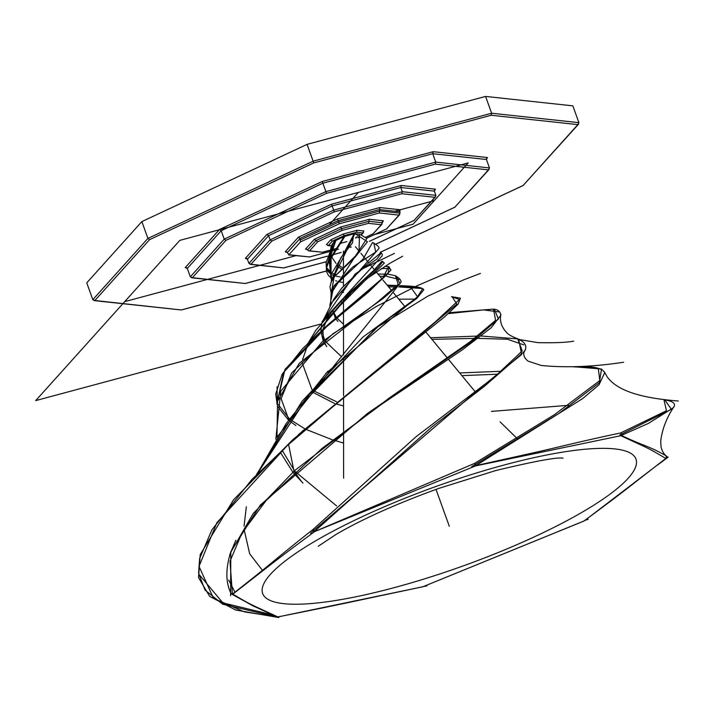 <?xml version="1.0" encoding="UTF-8"?>
<svg xmlns="http://www.w3.org/2000/svg" width="714" height="714" viewBox="0 0 714 714"><rect width="100%" height="100%" fill="white"/><g stroke="black" fill="none" stroke-linecap="round" stroke-linejoin="round"><path stroke-width="1.07" d="M380.151 252.319L523.103 185.497L577.858 124.62L491.143 115.257L313.758 162.899L149.619 239.627L94.864 300.505L92.811 299.666L86.76 282.86L141.863 221.599L307.065 144.371L485.582 96.426L572.851 105.85L578.902 122.656L491.634 113.231L485.582 96.426M149.619 239.627L147.914 238.405L141.863 221.599M313.758 162.899L307.065 144.371M491.143 115.257L491.634 113.231L313.116 161.177L147.914 238.405L92.811 299.666M577.858 124.62L578.902 122.656M523.103 185.497L578.572 124.138M94.864 300.505L181.338 309.974L94.061 300.603M375.885 244.09L454.854 207.176L488.412 169.87L435.263 164.131L326.539 193.324L322.219 181.49L433.219 151.68L487.475 157.535L486.377 158.749M435.263 164.131L435.754 162.105L432.729 153.697L433.219 151.68M326.539 193.324L225.936 240.359L224.232 239.128L221.206 230.729L219.501 229.497L322.219 181.49M225.936 240.359L192.378 277.675L190.326 276.836L187.3 268.428L185.247 267.589L219.501 229.497M488.412 169.87L489.456 167.906L486.43 159.499L487.475 157.535M454.854 207.176L489.126 169.388M192.378 277.675L245.286 283.512L191.575 277.773M369.415 241.314L414.004 220.465L434.844 197.296L401.839 193.735L334.313 211.862L331.501 204.222L401.304 185.479L435.424 189.165L434.326 190.379M401.839 193.735L402.321 191.709L400.813 187.505L401.304 185.479M334.313 211.862L271.829 241.073L270.124 239.85L268.616 235.647L266.911 234.415L331.501 204.222M271.829 241.073L250.98 264.251L248.927 263.412L247.419 259.209L245.366 258.37L266.911 234.415M434.844 197.296L435.888 195.333L434.38 191.129L435.424 189.165M414.004 220.465L435.567 196.814M250.98 264.251L283.753 267.92L250.186 264.35M366.701 238.164L386.604 228.864L398.965 215.11L379.384 212.995L379.857 207.551L400.554 209.782L399.456 210.996M379.384 212.995L339.328 223.759L337.526 218.921L379.857 207.551M398.965 215.11L400.01 213.147L399.831 210.264L400.554 209.782M339.328 223.759L300.46 241.93L288.938 254.728L287.331 252.595L285.279 251.756L298.345 237.235L337.526 218.921M300.46 241.93L300.05 238.458L298.345 237.235M386.604 228.864L399.688 214.628M288.938 254.728L309.474 256.951L288.59 254.88M365.782 237.2L373.154 233.755L381.276 224.723L368.406 223.33L342.086 230.399L317.721 241.787L314.312 239.342L340.783 226.963L369.388 219.287L383.364 220.796L382.276 222.009M342.086 230.399L340.783 226.963M368.406 223.33L369.388 219.287M381.276 224.723L383.364 220.796M373.154 233.755L381.999 224.241M317.721 241.787L309.59 250.828L322.46 252.212L308.796 250.926L306.288 249.052L305.485 249.15L314.312 239.342M309.59 250.828L308.796 250.926M328.502 245.446L326.441 244.607L330.68 239.895L332.385 241.118L328.502 245.446L331.555 245.777M361.266 234.647L362.792 232.951L356.634 232.291L344.041 235.674L343.389 233.951L330.68 239.895M356.634 232.291L357.125 230.265L343.389 233.951M362.792 232.951L363.837 230.988L357.125 230.265M355.795 237.485L357.491 236.691M340.989 243.224L346.888 241.644M262.422 570.343L249.695 553.841L244.09 529.485M244.063 526.066L246.339 506.779M325.762 373.529L417.52 296.738L409.979 286.135L399.706 285.627M397.296 285.538L387.184 285.154M333.706 277.844L332.01 276.987M331.064 276.425L330.171 258.406L344.041 236.593L354.59 233.648L359.561 234.272M330.966 247.553L332.188 244.242L335.134 240.823L344.041 236.593M335.571 240.6L326.423 267.563M327.066 269.633L331.26 274.176M332.501 274.819L335.214 275.809M379.884 276.327L384.453 276.3M386.738 276.372L399.394 279.469M388.648 274.256L395.449 275.765C399.429 278.183 401.286 280.299 401.036 282.119L277.675 436.334M423.134 586.649L584.025 521.015A1.526 1.526 0 0 0 584.347 520.836L584.347 520.836A1.526 1.205 -126.2 0 1 583.954 521.006L564.417 529.056M583.954 521.006L423.027 586.685C344.005 603.419 347.923 602.919 277.835 616.923C252.461 604.954 252.801 606.141 232.853 594.11C276.514 560.249 272.507 562.748 314.669 531.582L475.586 465.903L620.859 435.701C646.125 447.616 645.849 446.464 665.76 458.477C622.055 492.374 626.16 489.804 583.954 521.006M277.46 617.021A1.526 0.866 -101.1 0 0 277.621 617.012L422.84 586.774A1.526 1.526 0 0 0 423.099 586.703L381.678 595.485M335 240.957L333.215 243.626L326.619 266.572M327.164 268.303L331.501 272.864M332.885 273.542L336.142 274.64M378.018 274.06L386.461 274.096M395.449 275.765L398.189 284.315L377.84 301.781L299.184 363.355L277.559 401.277L276.97 437.432M282.36 450.65L294.489 470.704M295.043 471.427L336.589 505.931M330.6 249.106L330.305 251.533M336.678 265.778L341.256 268.848M381.356 268.607L389.942 268.33M384.766 266.429L388.666 266.608L390.995 270.026L369.013 291.615L326.548 326.744L283.645 372.235L277.094 403.017M665.332 458.941L584.347 520.836M666.18 458.602L666.108 455.809A1.526 1.526 112.1 0 1 666.144 458.308A1.526 1.249 -128 0 1 665.76 458.477A1.526 1.473 122.5 0 0 666.108 455.809C647.705 445.447 646.411 447.16 621.278 435.442A1.526 1.455 114.6 0 1 620.859 435.701A1.526 0.848 78.5 0 0 621.225 434.389A1.526 0.848 78.5 0 0 620.582 432.979A1.526 1.08 67.2 0 1 621.278 435.442L648.49 423.366L673.32 407.756C676.453 403.794 673.329 401.125 663.958 399.76L666.474 410.746L620.582 432.979C587.818 439.788 562.168 446.205 539.052 451.56L475.783 465.644A1.526 0.812 78 0 1 475.586 465.903L474.471 463.431L475.783 465.644L582.829 398.466L599.064 384.73L604.749 372.61L602.571 370.048C597.136 367.041 587.327 365.952 573.163 366.782L598.27 368.272L599.814 380.571L554.367 414.727L474.471 463.431L314.669 531.582A1.526 1.205 53.8 0 1 312.875 529.574L314.508 531.439L431.952 426.901L484.199 386.47L524.567 351.243C527.494 346.156 525.201 342.033 517.686 338.882L522.255 350.967L494.686 376.787L416.066 436.709L312.875 529.574C270.847 562.65 275.952 560.204 232.416 594.128A1.526 1.249 52 0 0 232.853 594.11A1.526 1.473 -57.5 0 1 231.532 593.994L252.738 605.731L277.362 617.03A1.526 1.455 -65.4 0 0 277.835 616.923A1.526 0.866 -101.1 0 1 277.621 617.012A1.526 1.526 0 0 1 277.202 617.039A1.526 0.946 -85.1 0 0 277.362 617.03L244.17 611.818L213.495 598.314L199.01 566.389L216.851 522.71L287.18 445.679L339.944 400.67L444.635 316.82L458.093 304.102L460.414 298.157L451.56 296.667L459.459 299.505L435.254 321.934L298.434 434.647M568.639 405.311L491.446 411.389M343.559 405.989L335.991 403.892M334.518 403.428L312.205 392.004M308.618 342.577L351.395 292.329L378.884 268.526L384.382 263.002L381.865 261.19L374.243 269.919L340.748 301.058M308.234 343.47L302.566 359.633M302.093 362.667L311.947 389.541M313.33 390.683L336.544 401.723M323.183 320.381L333.813 299.157L341.863 287.965L368.183 263.225L380.99 252.711L382.293 254.282L382.16 255.862L324.183 319.14M461.913 375.635L498.033 374.181M322.523 332.822L324.495 339.882M325.04 341.033L341.604 356.795M459.691 372.949L501.755 371.244M356.313 237.744L355.652 238.057M330.582 304.316L331.153 293.695L333.188 287.34L363.007 259.146L372.565 242.483C377.527 245.25 379.643 247.258 378.902 248.517L331.18 303.325M431.943 339.346L474.587 338.4M478.184 338.365L507.431 339.248L523.88 344.907M332.653 310.465L336.437 317.418M336.856 317.962L343.488 324.183M430.604 337.731L477.63 336.08M481.245 336.017L517.686 338.891M366.907 238.431L331.26 293.213M448.338 313.616L483.574 309.903L499.363 311.947M449.409 312.67L493.508 309.108C497.961 309.537 500.389 311.599 500.782 315.293L491.25 327.699L462.556 349.69L381.606 404.267L322.085 448.374L266.09 500.594L242.028 532.858L229.988 561.293L232.416 594.128A1.526 1.401 -23.5 0 1 230.952 593.316A1.526 1.526 0 0 0 231.532 593.994A1.526 1.473 -57.5 0 1 231.131 593.62M359.508 234.085L358.981 252.515L335.027 276.05L331.376 281.762L329.957 286.805L331.225 293.383M330.35 288.983L331.483 292.312M341.185 301.745L343.479 303.093M493.508 309.108L495.578 320.381L469.857 341.944L389.398 397.876L294.659 470.553L253.229 513.482L230.408 552.984L229.729 555.126M354.858 233.665L331.626 281.236M341.372 291.678L343.47 292.499M398.787 299.202L414.298 299.121M232.853 593.78L232.014 593.173M354.189 233.755L343.532 253.791L331.251 274.212L331.421 281.655M199.277 574.681L222.875 602.875L272.498 614.834M344.924 236.28L331.073 258.307L331.046 277.728M331.805 278.317L332.876 279.085M388.63 286.903L396.109 286.921M398.724 286.921L421.528 288.465M409.979 286.135C418.243 286.733 422.84 287.974 423.777 289.839L416.565 298.657L377.019 326.923L304.932 400.875L257.459 473.668M331.796 257.094L336.017 263.421M337.401 264.653L342.461 267.607M388.666 266.608L382.775 278.005L328.779 324.031L302.798 348.432L282.101 374.323L275.747 393.985L277.032 403.285M277.05 386.756L277.362 401.982M278.38 404.749L289.429 418.877M290.437 419.698L304.923 428.873M305.717 429.275L332.019 439.663M332.804 439.904L343.586 443.046M413.094 224.178L374.573 234.531L413.094 224.178L434.291 200.616L394.762 211.237L434.291 200.616L468.205 162.917L358.339 192.423L329.181 224.839L358.339 192.423L179.821 240.368L124.718 301.629L295.873 255.666L124.718 301.629L35.7 400.599L320.22 324.192M354.073 232.978L367.46 241.76L354.572 257.781L334.134 276.987L331.1 293.945M494.32 309.224L498.408 319.096L471.954 341.462L367.362 413.513L260.315 505.048L230.809 551.77L230.604 595.753M353.849 233.041L352.448 242.983L340.846 257.754L330.975 282.664M452.069 296.658L456.853 304.093L421.322 334.188L292.767 439.699L233.54 499.809L200.215 554.591L198.546 577.599L209.675 596.404L235.736 610.042L278.835 617.574M344.826 235.459L329.199 260.092L331.082 278.701M335.696 280.736L336.758 281.075M338.811 281.646L343.461 282.637M387.568 285.627L397.109 285.77M399.581 285.814L422.804 288.626L416.896 297.551L363.078 336.963L302.174 401.143L256.38 474.774M423.634 586.48L426.927 585.917M336.249 239.315L326.298 268.651M327.083 270.579L331.216 274.515M332.429 275.086L335.08 275.979M336.428 276.309L340.159 276.898M342.809 277.121L343.452 277.157M396.127 276.077L399.992 283.726L383.222 298.425L322.21 341.747L280.763 391.183L275.827 439.262M280.531 452.614L292.856 472.177M293.445 472.891L302.995 483.092M585.096 520.283L588.131 519.337M334.866 239.966L330.841 247.785M389.192 266.822L388.032 273.73L371.566 288.501L324.504 327.78L284.984 369.433L276.836 404.097M277.898 406.766L288.527 420.144M289.509 420.957L295.864 425.535M666.831 457.79L668.009 456.835M382.891 261.422L378.125 267.518L352.404 289.991L307.734 343.452M664.814 399.858L671.365 409.345L619.788 435.013M381.303 252.917L376.858 259.12L355.188 274.024L322.023 321.836M321.773 322.915L320.943 331.01M320.97 331.653L323.21 340.908M323.772 342.068L325.477 344.907M574.074 366.755L601.491 369.013L599.376 382.695L559.017 413.379L471.695 466.661M373.841 243.037L375.716 252.051L352.743 267.027L333.84 286.037L329.779 305.681M518.676 339.266L521.631 354.537L479.933 388.407L310.492 533.242M436.022 489.393L449.311 526.289M181.57 309.867L326.396 270.972M187.3 268.428L221.206 230.729L322.871 183.203L432.729 153.697L486.43 159.499M186.773 267.759L185.247 267.589M489.456 167.906L435.754 162.105L325.896 191.611L224.232 239.128L190.326 276.836M245.527 283.404L326.2 261.743M247.419 259.209L268.616 235.647L332.153 205.944L400.813 187.505L434.38 191.129M435.888 195.333L402.321 191.709L333.661 210.148L270.124 239.85L248.927 263.412M246.892 258.539L245.366 258.37M283.993 267.812L327.423 256.147M331.18 255.139L332.305 254.836M333.393 254.541L341.158 252.461M287.331 252.595L300.05 238.458L338.168 220.635L379.366 209.577L399.51 211.746M400.01 213.147L379.875 210.978L338.677 222.036L300.549 239.859M286.805 251.926L285.279 251.756M309.474 256.951L329.029 251.694M329.466 251.578L330.314 251.346M330.734 251.239L335.473 249.962M336.66 249.641L338.463 249.159M307.02 249.32L305.485 249.15M382.32 222.759L368.897 221.304L341.435 228.685L316.016 240.564L307.538 249.989M322.46 252.212L329.636 250.293M330.796 249.98L336.49 248.445M344.041 235.674L332.385 241.118M357.946 237.726L358.901 237.28M350.235 247.303A6.399 1.357 -19.8 0 1 351.252 247.008M628.186 478.255A198.394 41.983 -19.8 0 1 394.092 587.684A198.394 41.983 -19.8 0 1 270.436 574.333A198.394 41.983 -19.8 0 1 504.521 464.903A198.394 41.983 -19.8 0 1 628.186 478.255M380.205 252.345L523.362 185.417M181.338 309.974L326.405 271.017M375.93 244.117L455.113 207.105M245.286 283.512L326.2 261.779M369.468 241.332L414.263 220.394M283.753 267.92L327.414 256.192M331.189 255.175L332.278 254.889M333.367 254.595L341.194 252.488M366.728 238.19L386.863 228.783M309.233 257.049L329.011 251.739M329.449 251.623L330.314 251.39M330.734 251.274L335.437 250.016M336.624 249.695L338.481 249.195M365.818 237.226L373.413 233.683M322.228 252.319L329.618 250.337M330.796 250.016L336.455 248.499M361.48 234.727L363.506 232.469M358 237.744L359.169 237.2M327.699 245.545L331.483 245.955M301.62 481.638L294.454 471.972M293.998 471.151L288.581 444.403M304.833 401L308.885 394.851L377.911 326.816L428.168 295.971L463.877 279.754L480.415 273.426M326.387 267.83L326.102 262.663L333.215 243.626M288.813 419.752L281.137 398.68L291.607 372.994L332.992 333.724L376.332 306.484L417.297 285.671L445.34 273.614L458.227 268.839M657.746 464.868L667.902 457.388M330.287 252.051L330.868 248.543M343.434 251.06L343.434 253.907M343.434 256.139L343.443 266.634M343.452 269.249L343.452 273.641M343.452 276.488L343.461 285.966M343.47 299.577L343.479 311.438M343.479 312.455L343.496 325.718M343.496 327.173L343.514 354.885M343.514 357.634L343.55 395.877M343.55 397.734L343.577 430.845M343.577 431.675L343.613 478.166M355.447 246.732L359.678 251.855M360.9 253.327L364.765 258.013M366.059 259.584L368.763 262.85M370.2 264.599L374.448 269.74M375.743 271.302L381.945 278.817M382.927 280.004L391.941 290.91M393.128 292.356L404.294 305.869M425.963 332.108L447.357 358.009M448.454 359.338L475.087 391.584M500.077 421.84L516.766 438.164M563.069 458.147C556.982 457.094 534.554 461.226 495.784 470.535L438.762 488.412C396.35 503.816 362.105 519.158 336.035 534.438L318.257 546.264M308.243 342.952L315.909 330.171L344.219 297.64M326.762 346.638L323.951 341.926M323.487 340.685L322.889 329.948M323.058 329.1L327.271 318.533L366.862 278.656L389.826 263.305L402.678 256.228M678.3 401.009C631.31 397.332 614.549 387.166 606.927 376.51L604.446 371.878M337.963 321.487L335.75 318.89M335.375 318.328L332.751 310.34M341.729 288.135L361.962 269.089L394.449 253.381M623.617 362.248C593.477 366.826 566.05 367.906 541.328 365.479L528.057 361.15C523.424 357.321 522.532 353.439 525.37 349.521M573.735 341.131C566.88 342.47 554.974 342.979 538.026 342.658L520.104 339.677C512.75 337.062 508.207 334.625 506.458 332.358C501.326 326.753 499.479 320.738 500.925 314.303M366.942 238.467L359.561 234.094M230.408 552.984C225.526 569.254 225.704 582.695 230.952 593.316M254.264 606.454L252.408 605.579M234.906 592.165L228.721 580.107M230.31 553.288L235.87 540.257M303.673 429.98L251.988 479.362L211.906 529.842L199.617 558.58L198.608 573.226L204.998 590.023L222.688 604.222L277.202 617.039M331.055 277.844L328.404 275.363L326.53 271.659L326.387 267.839L330.171 258.406M256.978 474.158L286.135 423.581L327.949 371.128M330.948 247.579L332.26 244.152M666.251 455.889C663.779 454.042 662.039 451.016 661.039 446.821L660.709 441.181C662.083 429.426 666.573 417.815 674.186 406.346"/></g></svg>
